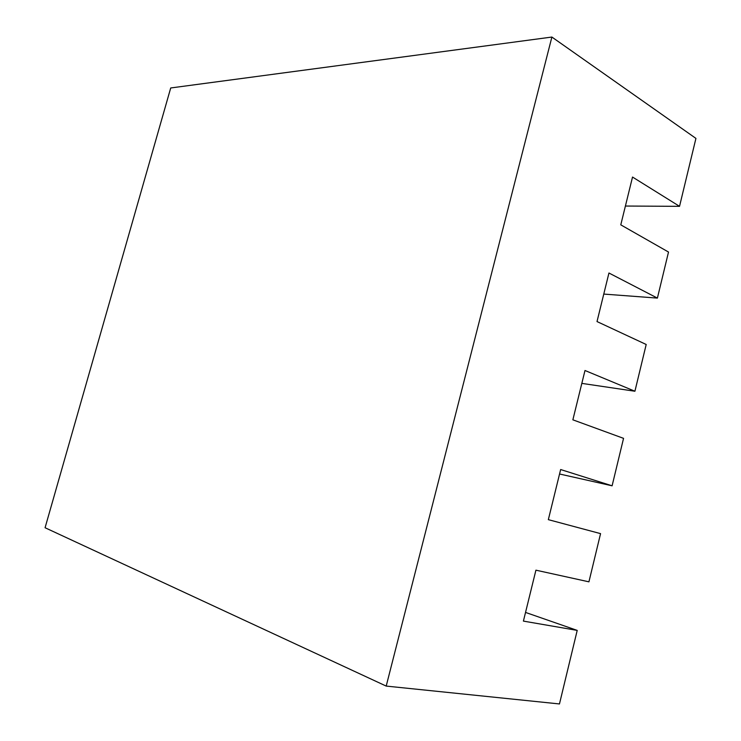 <?xml version="1.0" encoding="UTF-8"?>
<svg xmlns="http://www.w3.org/2000/svg" width="741" height="741" viewBox="0 0 741 741"><rect width="100%" height="100%" fill="white"/><g stroke="black" fill="none" stroke-linecap="round" stroke-linejoin="round"><path stroke-width="1.11" d="M551.888 37.05L170.717 87.966L45.071 527.74L386.2 686.083L559.464 703.95L577.211 630.396L523.405 621.106L535.919 570.172L588.928 581.833L600.562 533.631L548.34 519.654L560.65 469.535L612.103 485.809L623.552 438.348L572.867 419.823L584.992 370.5L634.917 391.239L646.198 344.491L597.014 321.566L608.945 273.012L657.397 298.095L668.512 252.042L620.782 224.847L632.527 177.053L679.534 206.331L695.929 138.4L551.888 37.05L386.2 686.083M525.536 612.427L577.211 630.396M625.404 206.044L679.534 206.331M603.767 294.075L657.397 298.095M581.824 383.384L634.917 391.239M559.557 473.999L612.103 485.809"/></g></svg>
